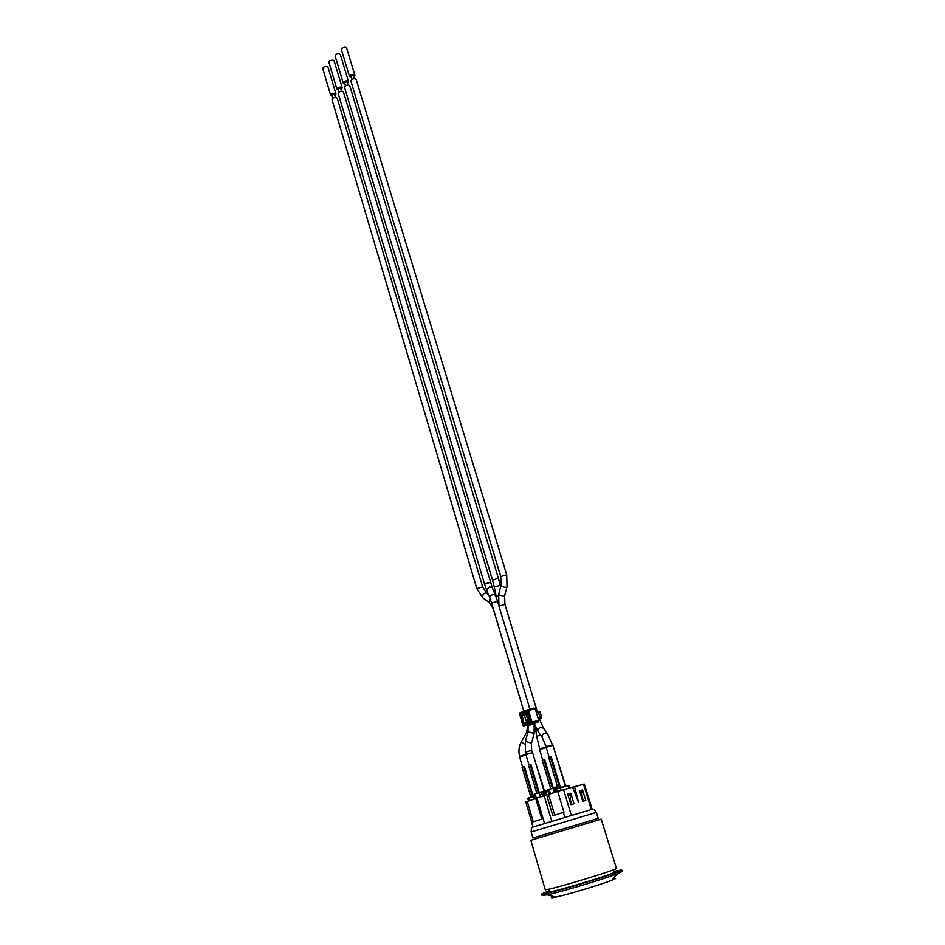 <?xml version="1.0" encoding="UTF-8"?>
<svg xmlns="http://www.w3.org/2000/svg" width="945" height="945" viewBox="0 0 945 945"><rect width="100%" height="100%" fill="white"/><g stroke="black" fill="none" stroke-linecap="round" stroke-linejoin="round"><path stroke-width="1.42" d="M565.287 786.098L552.919 745.251L546.151 747.282L549.258 757.583M567.98 785.378L555.778 788.803M565.169 786.134L562.854 786.748M556.109 755.787L565.736 785.98M559.582 787.634L550.403 757.181L548.797 757.748L557.94 788.118M550.403 757.181L551.242 756.969L560.409 787.409M557.503 786.701L548.454 789.382M557.503 786.677L555.625 787.197M546.257 747.613L539.607 749.657L542.678 759.91M553.203 787.846L544.639 759.307L543.8 759.52L552.364 788.071M550.734 788.543L542.217 760.075L543.8 759.52M526.022 754.913L519.573 756.91L522.561 767.045M532.437 796.6L523.601 766.667L522.065 767.222L530.854 797.06M523.601 766.667L524.44 766.466L533.263 796.363M546.942 790.504L534.516 794.001M543.954 791.213L541.639 791.827M544.072 791.178L532.59 752.61L525.928 754.606L528.94 764.777M539.241 792.477L530.842 764.198L530.015 764.399L538.402 792.701M536.807 793.162L528.456 764.954L530.015 764.399M535.685 763.005L544.568 791.048M538.39 719.322L539.536 719.169L539.229 718.153L538.083 718.294M345.48 85.712L344.594 82.758L346.697 81.589L348.103 84.92M351.847 79.415L350.949 76.462L353.064 75.269L354.481 78.612M351.327 77.714L349.638 76.864C349.91 75.21 351.327 74.407 353.867 74.478L354.895 75.257L353.962 76.911M349.638 76.864L341.428 49.742C341.688 48.041 343.094 47.25 345.622 47.333L346.661 48.148L354.895 75.257M339.172 91.937L338.298 88.995L340.389 87.826L341.783 91.157M338.664 90.224L336.987 89.385C337.27 87.767 338.653 86.999 341.169 87.058L342.208 87.826L341.275 89.444M336.987 89.385L328.966 62.465C329.214 60.811 330.596 60.031 333.101 60.114L334.14 60.917L342.208 87.826M332.947 98.103L332.073 95.161L334.14 94.004L335.546 97.335M482.647 586.833L476.812 588.57L332.002 99.698C332.274 98.115 333.668 97.359 336.16 97.406L337.2 98.162L482.647 586.833L486.403 592.893M506.697 574.737L500.755 576.533L350.902 81.069C351.186 79.415 352.603 78.624 355.143 78.683L356.17 79.463L506.697 574.737L507.016 586.68M490.408 582.309L484.537 584.057L338.239 93.555C338.511 91.948 339.905 91.181 342.421 91.228L343.46 91.996L492.239 587.554M492.51 580.041L344.535 87.342C344.819 85.723 346.224 84.932 348.752 84.991L349.78 85.759L498.417 578.269L500.082 584.813L499.373 585.546C496.763 586.55 494.991 586.715 494.046 586.042L492.51 580.041L498.417 578.269M332.427 96.378L330.774 95.539C331.045 93.957 332.427 93.189 334.92 93.236L335.971 94.004L335.026 95.61M330.774 95.539L322.824 68.725C323.084 67.095 324.454 66.327 326.935 66.398L327.986 67.201L335.971 94.004M344.96 84.01L343.283 83.16C343.555 81.518 344.96 80.738 347.488 80.797L348.516 81.577L347.583 83.219M343.283 83.16L335.168 56.133C335.428 54.467 336.81 53.676 339.326 53.759L340.365 54.562L348.516 81.577M582.061 796.434L583.49 801.088M581.789 790.256L582.581 790.008L585.77 800.439L582.722 801.301L579.533 790.847L581.789 790.256L582.061 796.611L581.352 796.812M582.238 791.721L579.994 792.347M572.658 787.244L574.584 786.618L578.564 802.482L572.623 787.15L557.68 791.331L563.976 812.239L552.801 815.7L546.623 794.934L549.789 794.013L548.466 789.583L557.597 786.972M592.125 809.18L584.341 784.114L574.584 786.618M579.533 790.847L582.581 790.008M570.272 799.73L571.701 804.431M568.146 795.619L570.449 794.981L570.272 799.919L569.516 800.131M541.993 793.387L543.871 792.89M542.607 796.186L541.887 793.741M542.773 796.139L543.966 793.351M540.8 796.718L540.091 794.332M548.112 791.508L543.989 792.725L545.678 792.489L546.423 795.005M543.883 793.079L544.627 795.595M534.197 796.115L528.668 797.745L529.921 800.521L535.768 798.608M528.668 797.745L527.771 798.395L528.562 798.1L529.33 800.71L527.275 801.384L533.263 821.784M556.392 788.602L557.077 791.615L557.704 791.414M549.175 789.04L550.392 793.812L556.475 791.816L555.672 789.158L556.274 788.957L568.276 785.602L569.032 788.118M548.525 794.426L554.703 815.11M570.449 794.981L570 793.505L570.792 793.245L573.981 803.782L570.886 804.668L567.685 794.095L570.792 793.245M567.697 794.131L570 793.505M531.74 822.268L525.739 801.809L527.275 801.384M537.032 798.076L535.732 798.501L541.828 819.126L531.622 822.304L532.98 826.922M546.623 794.934L537.008 797.982L544.509 823.343M551.715 821.158L544.155 795.749M564.779 817.224L563.338 812.428M571.312 815.263L563.563 789.607M591.239 809.428L583.49 784.196M598.209 818.382L532.909 837.979L531.149 831.954L596.366 812.393L598.209 818.382M601.233 819.15L530.807 840.282L545.206 889.623C543.576 891.997 619.034 869.365 616.376 868.278L601.233 819.15M531.149 831.954C531.232 828.765 531.704 827.17 532.567 827.17L592.539 809.18C593.271 808.707 594.535 809.77 596.366 812.393M548.667 889.21L549.388 891.667C547.97 893.899 616.423 873.357 614.014 872.27L613.258 869.825M613.293 878.531C616.778 877.94 616.258 878.531 611.734 880.315C602.674 883.918 575.257 892.328 561.082 895.86L555.719 897.124C550.959 898.116 550.191 897.915 553.416 896.498M541.662 893.994L542.099 895.517L547.309 894.82C560.964 891.938 604.493 878.885 617.475 873.771L622.212 871.479L621.739 869.967C624.834 871.29 539.808 896.793 541.662 893.994L549.116 890.733M613.718 871.349L621.739 869.967M540.02 711.762L541.721 717.397L540.02 711.762L538.378 711.904L540.079 717.562L541.745 717.928L539.477 718.98M529.318 719.712L526.058 720.716L524.345 714.999L527.617 713.995M536.287 712.341L538.378 711.904M529.531 720.409L528.609 720.763L529.448 720.125M540.079 717.562L537.988 717.999M526.058 720.716L529.413 719.995M529.554 720.562L528.609 720.763M526.105 714.314L527.818 720.031M527.818 709.742L534.126 708.029L535.236 708.833L538.744 720.503L538.426 721.862L530.31 724.98L522.786 725.476L523.684 725.984L531.681 722.913L538.307 721.921M528.869 720.35L527.629 721.295L529.235 720.633M528.527 720.184L527.404 720.421M519.514 713.806L519.785 712.908L527.664 709.789M519.62 713.002L522.786 725.476L523.601 725.996L531.598 722.913L530.984 722.299L522.987 725.382L519.514 713.711L527.475 710.569L530.984 722.299L531.952 722.004L528.444 710.286L527.735 709.766L527.475 710.569L535.236 708.833M538.744 720.503L531.952 722.004L531.598 722.913L538.426 721.862M489.451 602.697L493.278 608.887L523.861 711.301L491.613 603.087L497.542 601.315L495.475 595.397L494.259 594.535C491.4 594.618 489.888 595.669 489.734 597.677L486.557 589.904L489.356 586.869L492.274 587.636L495.44 595.315M498.984 606.135L504.925 604.351L537.41 712.105M527.865 725.358L526.507 732.647L527.487 733.769M483.249 598.114L482.824 597.807C482.198 595.574 483.143 593.909 485.671 592.798L488.364 594.334M476.812 588.57L482.824 597.807L489.061 602.402L490.042 598.445M526.436 732.777L521.368 741.778L524.806 744.459M521.297 741.908C518.84 746.467 518.309 751.287 519.715 756.366L525.798 754.547L525.278 751.346M528.09 725.323L528.054 731.702L534.149 733.521M528.019 731.82L525.408 741.352L531.515 743.183M538.402 731.985L538.154 731.631C537.575 729.717 538.426 728.264 540.694 727.296L543.576 728.241L547.391 733.651M500.755 576.533L501.051 585.085C501.37 586.372 503.047 587.105 506.095 587.282L506.945 586.939L504.689 595.551M500.98 585.345L498.747 593.956C499.054 595.267 500.732 596.011 503.779 596.177L504.618 595.822L504.925 604.351M546.245 733.001L547.639 734.017L552.494 744.861L546.293 746.727L542.182 737.431C541.768 734.667 543.127 733.202 546.245 733.001M542.406 737.761L538.154 731.631L534.256 723.468M486.592 589.975L484.537 584.057M525.373 741.482L525.514 752.185L531.622 750.354L531.48 743.313L534.114 733.639L534.185 723.492M539.867 749.491L537.067 738.199C537.032 736.332 538.189 735.293 540.552 735.08M539.678 748.877L545.856 747.034L544.249 741.175M537.032 738.021L535.969 731.501L536.772 729.339M494.046 586.065L496.09 595.799L498.275 596.201M533.854 799.234L533.11 796.718L529.259 797.556M534.279 796.399L532.826 796.493M535.791 798.49L534.516 794.202L535.118 794.013L536.382 798.301M540.292 796.871L539.087 792.82L535.224 793.658M546.765 790.457L538.804 792.595M547.356 791.721L547.049 790.681L547.805 790.504M560.031 787.516L561.106 790.327M552.801 787.953L554.384 792.501M526.554 720.61L527.629 721.295M524.723 714.184L524.9 714.786L520.778 715.755L522.892 722.878L523.849 722.582L521.935 714.597L526.79 712.66L526.164 712.046L521.321 713.959L521.935 714.574L527.546 713.782L522.006 714.562L526.79 712.66L527.57 713.18M528.657 721.519L523.849 722.582L524.286 723.929L529.165 722.039L529.543 721.165L527.369 713.191L529.696 720.326M521.321 713.959L520.778 715.755M522.892 722.878L524.286 723.929M529.165 722.039L529.708 720.232M527.57 713.085L526.164 712.046M529.365 721.248L524.558 723.114M524.959 714.763L524.782 714.172M539.536 719.169L543.34 727.91M498.676 594.228L498.936 605.981M489.734 597.677L491.613 603.087M529.897 709.175L497.542 601.315M532.295 752.622L531.622 750.354M526.188 754.453L525.514 752.185M534.539 725.146L535.945 731.324M500.543 587.022L500.082 584.813M496.09 595.799L496.928 599.354M546.033 747.637L545.856 747.034M546.954 790.516L547.769 790.374M555.613 792.099L554.821 789.465M535 798.856L533.712 794.509M528.527 800.982L527.771 798.395M548.939 794.284L547.627 789.902M569.823 787.906L569.067 785.425M611.734 880.315L617.475 873.771M555.719 897.124L547.309 894.82M528.798 720.385L527.759 720.622L528.468 720.196"/></g></svg>
